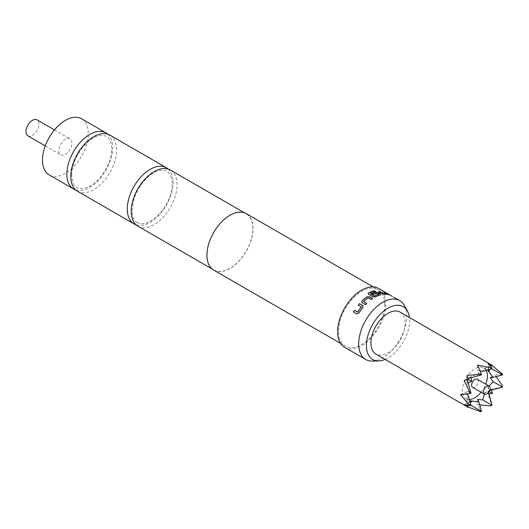 <?xml version="1.0" encoding="UTF-8"?>
<svg xmlns="http://www.w3.org/2000/svg" width="529" height="529" viewBox="0 0 529 529"><rect width="100%" height="100%" fill="white"/><g stroke="black" fill="none" stroke-linecap="round" stroke-linejoin="round"><path stroke-width="0.4" stroke-dasharray="2.65 1.98" d="M392.115 296.286L391.678 296.009M391.592 296.174L393.252 297.113M137.937 226.141A32.401 18.707 120 0 0 154.137 224.534A32.401 18.707 120 0 0 175.304 195.981A32.401 18.707 120 0 0 170.338 170.021M77.499 191.247A32.401 18.707 120 0 0 93.699 189.64A32.401 18.707 120 0 0 116.605 149.958A32.401 18.707 120 0 0 109.9 135.12M477.224 379.233A4.655 2.685 -60 0 1 477.938 382.97A4.655 2.685 -60 0 1 474.897 387.069A4.655 2.685 -60 0 1 472.569 387.301M400.096 312.13A24.208 13.979 -60 0 1 403.806 331.524A24.208 13.979 -60 0 1 387.995 352.863A24.208 13.979 -60 0 1 375.888 354.06M479.743 404.916L477.627 404.612L480.973 411.106L480.491 411.661M468.139 407.006L467.094 406.503L468.244 407.376M480.107 370.822L477.627 370.399L478.97 373.454L470.883 376.575L470.982 377.719M487.308 370.082L484.372 368.786L482.653 371.332M484.399 394.131L484.372 393.113L489.398 391.639L488.161 386.554L489.054 386.064M481.106 392.227A17.688 10.216 120 0 0 485.761 384.166M486.118 370.406A17.688 10.216 120 0 0 483.744 367.946A17.688 10.216 120 0 0 474.897 368.825A17.688 10.216 120 0 0 463.344 384.411A17.688 10.216 120 0 0 466.056 398.588A17.688 10.216 120 0 0 469.368 399.415M27.865 135.821A9.218 5.323 120 0 0 32.474 135.364A9.218 5.323 120 0 0 38.491 127.238A9.218 5.323 120 0 0 37.083 119.852M65.391 139.312A9.218 5.323 120 0 0 59.367 147.439A9.218 5.323 120 0 0 60.782 154.825A9.218 5.323 120 0 0 65.391 154.369A9.218 5.323 120 0 0 71.415 146.242A9.218 5.323 120 0 0 70 138.856A9.218 5.323 120 0 0 65.391 139.312M385.178 359.422A30.51 17.616 120 0 0 409.565 320.64A30.51 17.616 120 0 0 409.38 317.493M404.368 305.504A33.982 19.619 -60 0 1 406.755 316.177A33.982 19.619 -60 0 1 372.29 361.076M213.69 270.088A32.586 18.813 120 0 0 238.804 261.359A32.586 18.813 120 0 0 253.027 228.561A32.586 18.813 120 0 0 246.276 213.643M384.702 304.585A32.586 18.813 120 0 0 377.951 289.667A32.586 18.813 120 0 0 352.843 298.396A32.586 18.813 120 0 0 338.613 331.194A32.586 18.813 120 0 0 345.364 346.111A32.586 18.813 120 0 0 370.479 337.383A32.586 18.813 120 0 0 384.702 304.585M391.533 296.114L387.016 293.509A33.796 19.513 120 0 0 386.825 293.39L391.341 296.002A33.796 19.513 120 0 1 391.533 296.114L391.235 295.731M344.663 347.322A33.982 19.619 120 0 0 370.855 338.216A33.982 19.619 120 0 0 385.687 304.016A33.982 19.619 120 0 0 378.652 288.457M168.242 169.088A32.401 18.707 -60 0 1 170.781 195.505A32.401 18.707 -60 0 1 150.19 222.253A32.401 18.707 -60 0 1 136.085 224.792M81.592 118.78A32.401 18.707 -60 0 1 86.558 144.748A32.401 18.707 -60 0 1 65.391 173.294A32.401 18.707 -60 0 1 49.19 174.901M107.804 134.194A32.401 18.707 -60 0 1 112.664 147.677A32.401 18.707 -60 0 1 89.751 187.365A32.401 18.707 -60 0 1 75.647 189.898M229.983 215.415A32.401 18.707 120 0 0 208.816 243.962A32.401 18.707 120 0 0 213.782 269.929A32.401 18.707 120 0 0 229.983 268.322A32.401 18.707 120 0 0 251.149 239.769A32.401 18.707 120 0 0 246.183 213.809A32.401 18.707 120 0 0 229.983 215.415M468.436 395.95L467.094 398.714L469.686 400.612M468.132 382.646L467.094 383.135L468.436 391.705L465.117 392.068L466.723 394.006M502.55 387.069L491.117 389.218L491.415 390.052M502.041 385.172L502.286 386.917M467.094 398.714L467.094 403.091L470.949 405.313L467.094 403.091L467.094 406.503M464.131 404.797L467.094 403.091L467.722 405.445M467.094 375.345L467.094 378.764L468.244 379.425L467.094 378.764L467.332 379.663M470.949 393.153L468.436 391.705M464.131 380.47L467.094 378.764L467.094 383.135M488.161 363.178L488.161 366.597L492.016 368.825L488.161 366.597L488.161 370.974M484.372 368.786L488.161 366.597L488.975 369.639M488.161 386.554L488.161 390.924L489.398 391.639L488.161 390.924L488.525 392.287M492.016 405.313L490.119 405.822M484.372 393.113L488.161 390.924L488.161 394.343L491.752 405.161M489.034 394.184L488.161 394.343M491.117 389.218L488.161 390.924L489.523 390.561M492.453 365.446L491.117 364.891L492.076 365.552M502.286 373.91L502.041 374.611L494.747 374.962L496.07 376.641M502.55 374.909L502.041 374.611M470.883 400.903L467.094 403.091L470.136 402.271M470.883 376.575L467.993 378.519M481.483 374.909L478.97 373.454M477.627 365.076L477.627 370.399M481.483 411.397L480.973 411.106M477.627 399.289L477.627 404.612M491.117 364.891L488.161 366.597L490.515 365.969M490.138 377.62L494.747 374.962M460.508 394.727L465.117 392.068M386.825 293.39A33.796 19.513 120 0 0 386.031 292.973L386.117 292.808M386.031 292.973L390.633 295.42M391.341 296.002A33.796 19.513 120 0 0 390.547 295.579M384.444 292.358A33.796 19.513 120 0 0 383.743 292.167L383.823 292.001M383.743 292.167L386.864 293.76M378.466 291.955L381.74 293.648M381.687 293.82L384.219 294.276M384.166 294.448A33.796 19.513 120 0 1 388.339 294.792L388.412 294.627M388.339 294.792L388.068 294.355L388.339 294.792M377.322 293.205L378.857 294.276M377.104 293.344A33.796 19.513 120 0 0 373.256 294.832L373.262 294.673M371.88 293.879L373.256 294.832M380.305 294.977L380.768 294.686M380.272 295.142A33.796 19.513 120 0 0 375.517 297.08L375.524 296.921M372.945 296.895L375.517 297.08M368.568 294.369L372.945 297.047M368.039 293.701L368.568 294.521M375.623 291.677A33.796 19.513 120 0 0 370.274 293.688M361.796 302.396L362.246 302.846M362.292 302.958L365.473 304.704M365.519 304.816A33.796 19.513 120 0 1 366.809 303.527L366.769 303.408M363.76 301.629A33.796 19.513 120 0 1 368.085 297.972L368.072 297.834M368.27 297.959L371.292 299.579M371.312 299.718A33.796 19.513 120 0 1 372.68 298.766L372.667 298.62M358.358 305.193L361.4 306.952M353.517 312.064L356.658 313.869M356.744 313.928L358.907 313.069M358.993 313.135A33.796 19.513 120 0 1 362.954 307.706L362.887 307.607M362.954 307.706L362.801 305.623M137.361 222.583C131.747 219.945 130.795 211.527 134.498 197.31C138.896 186.135 145.244 177.995 153.562 172.904C162.575 168.321 165.617 170.649 166.966 171.297C169.558 172.5 171.277 175.701 172.13 180.898C173.472 197.033 161.934 214.562 150.765 220.977C141.752 225.559 138.71 223.225 137.361 222.583M71.739 175.198C71.084 161.709 83.939 141.322 95.438 136.971C100.424 135.047 104.087 134.908 106.435 136.568C109.543 137.93 111.302 142.043 111.712 148.894C112.366 162.383 99.512 182.769 88.012 187.114C83.027 189.045 79.363 189.177 77.016 187.524C73.908 186.155 72.149 182.049 71.739 175.198M483.744 367.946L489.398 371.213M45.249 145.859L60.782 154.825M373.13 286.883L377.951 289.667M213.782 269.929L212.043 268.924M246.183 213.809L244.444 212.803M340.544 343.328L345.364 346.111M54.467 129.889L70 138.856M466.056 398.588L471.703 401.855"/><path stroke-width="0.79" d="M392.115 296.286L391.434 295.837A33.982 19.619 120 0 0 390.633 295.42L386.117 292.808A33.982 19.619 120 0 1 386.917 293.231A33.982 19.619 120 0 1 387.109 293.344L391.235 295.731M409.38 317.493A30.51 17.616 120 0 0 407.423 311.052A30.51 17.616 120 0 0 383.188 311.581A30.51 17.616 120 0 0 366.418 345.549A30.51 17.616 120 0 0 378.619 360.943L372.29 361.076A33.982 19.619 -60 0 1 365.731 359.482A33.982 19.619 -60 0 1 358.695 343.929A33.982 19.619 -60 0 1 373.527 309.729A33.982 19.619 -60 0 1 399.719 300.624L393.794 297.199M244.444 212.803L170.338 170.021A32.401 18.707 120 0 0 154.137 171.621A32.401 18.707 120 0 0 132.971 200.174A32.401 18.707 120 0 0 137.937 226.141L212.043 268.924M166.39 167.739L109.9 135.12A32.401 18.707 120 0 0 93.699 136.727A32.401 18.707 120 0 0 70.787 176.408A32.401 18.707 120 0 0 77.499 191.247L133.989 223.86A32.401 18.707 -60 0 1 129.023 197.899A32.401 18.707 -60 0 1 150.19 169.346A32.401 18.707 -60 0 1 166.39 167.739A32.401 18.707 -60 0 1 168.242 169.088M484.419 394.145L472.569 387.301A4.655 2.685 -60 0 1 471.855 383.571A4.655 2.685 -60 0 1 474.897 379.465A4.655 2.685 -60 0 1 477.224 379.233L489.074 386.077A4.655 2.685 120 0 0 486.746 386.309A4.655 2.685 120 0 0 483.711 390.409A4.655 2.685 120 0 0 484.419 394.145A4.655 2.685 120 0 0 486.746 393.913A4.655 2.685 120 0 0 489.788 389.807A4.655 2.685 120 0 0 489.074 386.077L493.187 381.66L490.138 377.62L493.187 377.415L488.161 370.974L489.398 371.213L487.308 370.082M467.722 405.445L468.244 407.376L375.888 354.06A24.208 13.979 -60 0 1 372.178 334.659A24.208 13.979 -60 0 1 387.995 313.327A24.208 13.979 -60 0 1 400.096 312.13L492.453 365.446L488.161 363.178L491.752 367.827L492.016 368.825L490.119 367.728L491.752 367.827M469.686 400.612L471.703 401.855L470.883 400.903L478.97 402.033L481.483 411.397L480.491 411.661L468.139 407.006M468.244 407.376L464.131 404.797L469.95 405.584L460.508 394.727L469.051 393.662L469.95 392.578L464.131 380.47L468.244 379.425L467.094 375.345L480.491 374.334L480.973 373.005L477.627 365.076L490.119 367.728M493.187 377.415L502.55 374.909L492.016 368.825L482.653 371.332L480.107 370.822M488.882 391.777L489.398 391.639L489.259 391.123M478.97 402.033L477.627 399.289L482.653 399.911L484.399 394.131M469.368 399.415A17.688 10.216 120 0 0 474.897 397.715A17.688 10.216 120 0 0 481.106 392.227M485.761 384.166A17.688 10.216 120 0 0 486.118 370.406M54.467 129.889L37.083 119.852A9.218 5.323 120 0 0 32.474 120.308A9.218 5.323 120 0 0 26.45 128.435A9.218 5.323 120 0 0 27.865 135.821L45.249 145.859M399.719 300.624A33.982 19.619 -60 0 1 404.368 305.504L407.423 311.052M373.13 286.883L246.276 213.643A32.586 18.813 120 0 0 221.168 222.378A32.586 18.813 120 0 0 206.938 255.17A32.586 18.813 120 0 0 213.69 270.088L340.544 343.328M361.333 306.853L361.347 307.005A33.982 19.619 120 0 0 357.664 312.05L354.463 310.351A33.982 19.619 120 0 0 353.432 312.004L356.658 313.869L358.907 313.069A33.982 19.619 120 0 1 362.887 307.607L362.749 305.517L359.522 303.659A33.982 19.619 120 0 0 358.292 305.101L361.347 307.005M363.185 305.954L359.522 303.659M362.167 300.882L361.763 302.323L365.473 304.704A33.982 19.619 120 0 1 366.769 303.408L363.721 301.51A33.982 19.619 120 0 1 368.072 297.834L371.292 299.579A33.982 19.619 120 0 1 372.667 298.62L369.44 296.756L366.868 296.901A33.982 19.619 120 0 0 362.167 300.882L361.796 302.396M370.287 293.635L374.287 296.101L370.274 293.787M380.801 294.607L380.305 294.977L380.258 293.912L378.321 292.795L375.788 292.365A33.982 19.619 120 0 0 371.88 293.879L373.262 294.673A33.982 19.619 120 0 1 377.137 293.172L378.89 294.184A33.982 19.619 120 0 0 374.479 295.956L374.294 295.949M380.305 294.977A33.982 19.619 120 0 0 375.524 296.921L372.945 296.895L368.568 294.369L368.032 293.621L368.568 292.907L368.039 293.701M370.28 293.529A33.982 19.619 120 0 1 375.663 291.512L374.281 290.712A33.982 19.619 120 0 0 368.568 292.907M386.864 293.76L386.878 293.793A33.982 19.619 120 0 0 383.003 293.469L379.789 291.664A33.982 19.619 120 0 0 378.513 291.79L381.74 293.648L384.219 294.276A33.982 19.619 120 0 1 388.412 294.627L384.927 292.325A33.982 19.619 120 0 0 383.823 292.001L386.864 293.76M388.412 294.627L384.927 292.325M386.917 293.231L378.652 288.457A33.982 19.619 120 0 0 352.459 297.562A33.982 19.619 120 0 0 337.628 331.762A33.982 19.619 120 0 0 344.663 347.322L365.731 359.482M75.647 189.898A32.401 18.707 -60 0 1 73.551 188.965A32.401 18.707 -60 0 1 66.846 174.134A32.401 18.707 -60 0 1 89.751 134.452A32.401 18.707 -60 0 1 105.952 132.845A32.401 18.707 -60 0 1 107.804 134.194M73.551 188.965L49.19 174.901A32.401 18.707 -60 0 1 44.224 148.94A32.401 18.707 -60 0 1 65.391 120.387A32.401 18.707 -60 0 1 81.592 118.78L105.952 132.845M136.085 224.792A32.401 18.707 -60 0 1 133.989 223.86M378.619 360.943A30.51 17.616 120 0 0 385.178 359.422M466.723 394.006L468.436 395.95L470.949 405.313L469.051 404.216M470.982 377.719L471.709 381.422L468.132 382.646M469.95 405.584L470.949 405.313L481.483 411.397M496.07 376.641L502.041 385.172L502.55 387.069L493.187 381.66M467.332 379.663L470.949 393.153L469.95 392.578M471.709 381.422L468.244 379.425M488.975 369.639L489.398 371.213M488.525 392.287L492.016 405.313L482.653 399.911M491.415 390.052L492.453 393.404L489.034 394.184M492.453 393.404L489.398 391.639M489.523 390.561L502.55 387.069M492.076 365.552L502.286 373.91L502.55 374.909M492.016 405.313L490.119 405.822L479.743 404.916M469.051 393.662L470.949 393.153M470.136 402.271L471.709 401.855M467.993 378.519L481.483 374.909L480.491 374.334M480.973 373.005L481.483 374.909M490.515 365.969L492.453 365.446M383.003 293.469L382.95 293.641A33.796 19.513 120 0 1 386.805 293.959L386.878 293.793M382.778 293.588L379.789 291.664M379.736 291.836A33.796 19.513 120 0 0 378.744 291.922M388.339 294.792L388.068 294.355M384.841 292.491A33.796 19.513 120 0 0 384.444 292.358M378.89 294.184L378.857 294.349A33.796 19.513 120 0 0 374.472 296.108M375.788 292.365L375.755 292.53A33.796 19.513 120 0 0 372.026 293.959M378.321 292.795L375.755 292.53M380.258 293.912L378.281 292.967M380.768 294.686L380.219 294.084M374.281 290.712L374.241 290.877A33.796 19.513 120 0 0 368.561 293.059M375.431 291.565L374.241 290.877M372.555 298.693L369.454 296.901L366.868 296.901M366.888 297.047A33.796 19.513 120 0 0 362.206 301.001M366.703 303.467L363.727 301.649M361.413 307.104A33.796 19.513 120 0 0 357.749 312.117L357.664 312.05M357.591 312.17L354.463 310.351M354.549 310.417A33.796 19.513 120 0 0 353.524 312.057M363.225 306.033L362.801 305.623M359.575 303.758A33.796 19.513 120 0 0 358.391 305.154"/></g></svg>
